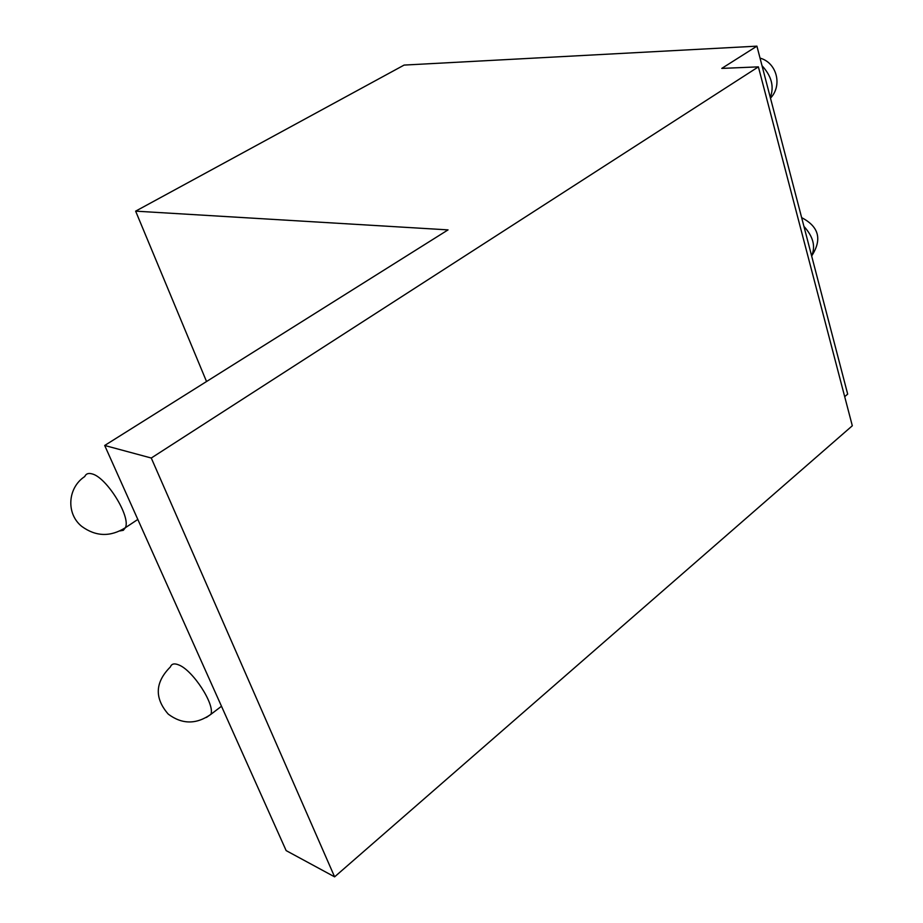 <?xml version="1.0" encoding="UTF-8"?>
<svg xmlns="http://www.w3.org/2000/svg" width="923" height="923" viewBox="0 0 923 923"><rect width="100%" height="100%" fill="white"/><g stroke="black" fill="none" stroke-linecap="round" stroke-linejoin="round"><path stroke-width="1.38" d="M404.101 65.083L756.918 46.15L721.774 68.406L758.383 66.86L151.268 458.027L104.691 445.474L448.047 229.885L135.635 211.148L404.101 65.083M756.918 46.15L847.683 394.121L844.695 396.659M135.635 211.148L206.533 381.522M104.691 445.474L286.153 850.614L334.611 876.85L151.268 458.027M758.383 66.86L852.31 425.768L334.611 876.85M803.921 226.366C813.221 236.623 815.782 246.441 811.617 255.833M206.394 717.459L210.894 714.333C215.14 704.549 192.792 670.167 178.75 664.929C174.343 663.106 171.574 663.764 170.42 666.891C154.995 682.305 154.279 698.053 168.263 714.137C182.131 724.486 196.345 724.555 210.894 714.333L221.497 706.257M762.017 65.706C771.605 76.124 774.362 86.704 770.29 97.423M120.013 530.921L123.336 530.298L125.401 527.691C131.066 516.765 106.422 477.029 91.954 473.868C88.366 472.864 85.966 473.753 84.743 476.545C67.633 487.725 65.856 513.638 81.72 526.375C95.842 536.667 110.402 537.105 125.401 527.691L137.815 519.441M811.652 255.994C822.335 239.461 819.001 226.677 801.649 217.643M770.486 98.161C782.716 85.354 776.751 62.626 760.044 58.114"/></g></svg>
